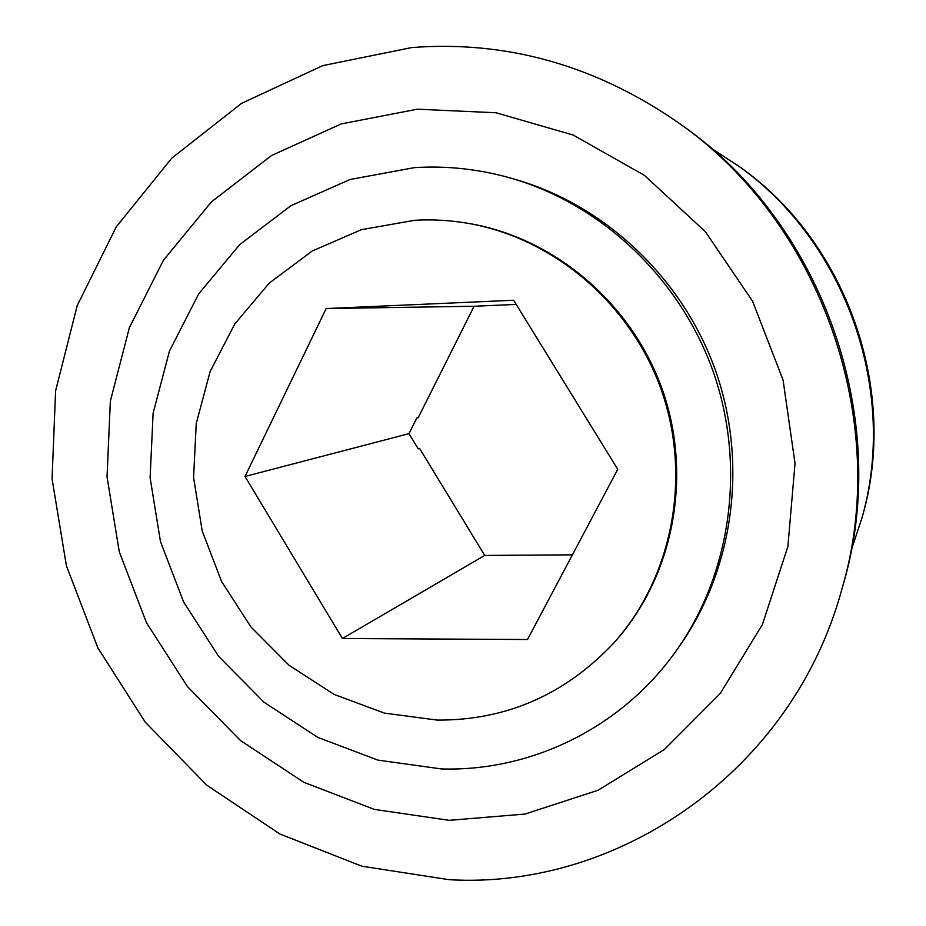 <?xml version="1.0" encoding="UTF-8"?>
<svg xmlns="http://www.w3.org/2000/svg" width="926" height="926" viewBox="0 0 926 926"><rect width="100%" height="100%" fill="white"/><g stroke="black" fill="none" stroke-linecap="round" stroke-linejoin="round"><path stroke-width="1.39" d="M841.815 589.434L843.088 584.919C891.993 420.624 823.283 223.93 682.717 125.832L678.908 123.089C596.008 65.503 506.95 40.316 411.757 47.55L322.746 65.619L241.547 103.353L171.819 158.126L116.375 226.696L77.24 305.511L55.618 390.784L52.053 478.754L66.383 565.682L97.901 647.98L145.313 722.222L206.787 785.202L279.941 834.048L361.881 866.215L449.133 879.7C618.348 889.689 792.413 771.323 841.815 589.434C891.495 422.603 821.651 222.691 678.908 123.089M417.337 109.199L341.254 123.899L271.561 155.499L211.429 201.868L163.404 260.322L129.327 327.804L110.368 401.074L107.034 476.821L119.269 551.757L146.458 622.689L187.446 686.571L240.575 740.603L303.728 782.262L374.289 809.393L449.191 820.332L525.007 814.058L597.999 790.272L664.336 749.551L720.254 693.481L762.364 624.633L787.887 546.502L795.029 463.359L783.06 379.984L752.572 301.216L705.357 231.674L644.311 175.28L573.125 135.022L496.023 112.764L417.337 109.199M677.068 649.554L679.858 645.584C733.404 569.386 748.069 464.169 715.96 371.766C683.55 279.478 606.565 206.278 517.217 179.991L512.564 178.625C602.884 205.202 680.76 279.247 713.541 372.611C746.032 466.091 731.193 572.523 677.068 649.554C622.654 727.489 531.478 771.671 441.424 768.939L377.889 760.107L317.873 737.42L264.026 702.255L218.652 656.395L183.637 602.016L160.464 541.571L150.105 477.712L153.114 413.216L169.493 350.954L198.743 293.808L239.788 244.522L290.972 205.676L350.074 179.482L414.339 167.641C447.304 165.534 480.05 169.203 512.564 178.625M437.373 720.104L384.383 713.113L334.193 694.465L289.062 665.273L250.992 627.029L221.603 581.551L202.192 530.945L193.58 477.457L196.243 423.495L210.144 371.511L234.81 323.926L269.292 283.067L312.131 251.05L361.418 229.671L414.813 220.261C432.06 219.288 449.33 220.226 466.623 223.097C552.891 237.392 631.046 303.45 661.604 390.76C692.058 478.105 672.033 578.461 613.44 643.373C564.767 694.813 506.071 720.393 437.373 720.104M326.183 308.555L513.652 300.255L617.746 469.308L527.519 639.519L342.435 638.512L244.996 476.473L326.183 308.555L474.1 306.251L418.205 417.684L416.804 418.008L408.968 433.646L418.205 448.832L419.594 448.427L417.985 448.462M466.623 223.097L468.348 223.374C554.315 237.623 632.18 303.427 662.611 390.402C692.949 477.411 673.005 577.396 614.609 642.065L613.44 643.373M572.407 554.836L484.726 555.438L419.594 448.427M474.1 306.251L516.21 304.411M244.996 476.473L408.968 433.646M342.435 638.512L484.726 555.438M851.237 550.357L861.944 517.993C899.435 391.466 847.255 242.114 739.133 166.46L710.612 147.801M861.192 520.62C899.134 392.612 846.318 241.408 736.922 164.863"/></g></svg>
